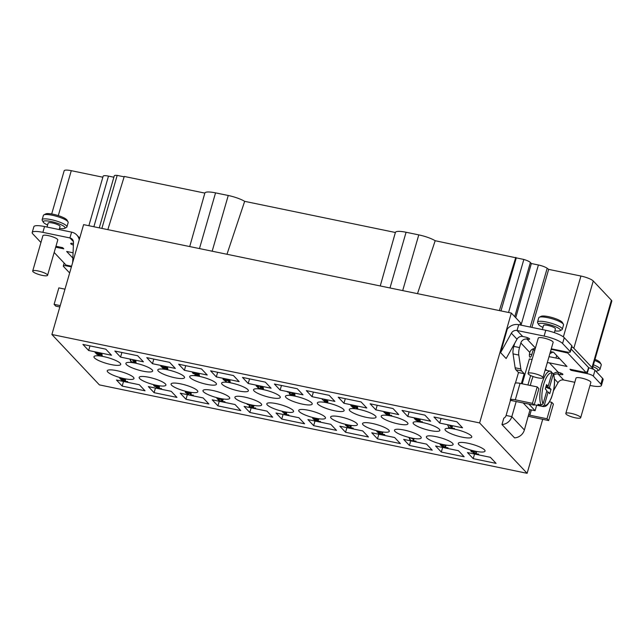 <?xml version="1.0" encoding="UTF-8"?>
<svg xmlns="http://www.w3.org/2000/svg" width="644" height="644" viewBox="0 0 644 644"><rect width="100%" height="100%" fill="white"/><g stroke="black" fill="none" stroke-linecap="round" stroke-linejoin="round"><path stroke-width="0.97" d="M519.95 324.938L520.553 322.837L511.336 313.056L479.619 422.923L527.122 473.316L542.707 419.325M500.597 352.638L511.352 333.206L517.011 339.211L506.144 358.531L500.597 352.638L507.247 329.108A11.342 10.425 136.7 0 1 518.71 324.681L545.774 330.275A15.472 3.309 16.1 0 1 564.257 337.673L571.8 345.683A5.16 1.103 16.1 0 1 571.993 346.126L570.31 351.938A5.16 1.103 -163.9 0 0 570.125 351.487L571.8 345.683M531.372 409.922L529.843 415.227L528.611 414.736L524.393 429.975A10.312 9.475 -43.3 0 1 514.54 437.872L501.966 424.533A10.312 9.475 -43.3 0 0 511.819 416.636L516.174 401.542L510.459 400.359L506.104 415.452A4.122 3.792 -43.3 0 1 503.801 418.181L501.966 424.533M527.122 473.316L99.393 384.895L51.89 334.494L83.599 224.627L511.336 313.056M51.89 334.494L479.619 422.923M107.757 372.007A13.927 2.979 -163.9 0 0 122.118 378.149A13.927 2.979 -163.9 0 0 133.992 378.519A13.927 2.979 -163.9 0 0 133.477 377.32A13.927 2.979 -163.9 0 0 119.124 371.177A13.927 2.979 -163.9 0 0 107.242 370.799A13.927 2.979 -163.9 0 0 107.757 372.007M139.676 378.6A13.927 2.979 -163.9 0 0 154.029 384.742A13.927 2.979 -163.9 0 0 165.911 385.12A13.927 2.979 -163.9 0 0 165.395 383.921A13.927 2.979 -163.9 0 0 151.034 377.778A13.927 2.979 -163.9 0 0 139.152 377.4A13.927 2.979 -163.9 0 0 139.676 378.6M171.586 385.201A13.927 2.979 -163.9 0 0 185.939 391.343A13.927 2.979 -163.9 0 0 197.821 391.721A13.927 2.979 -163.9 0 0 197.305 390.514A13.927 2.979 -163.9 0 0 182.952 384.371A13.927 2.979 -163.9 0 0 171.071 383.993A13.927 2.979 -163.9 0 0 171.586 385.201M203.496 391.793A13.927 2.979 -163.9 0 0 217.857 397.936A13.927 2.979 -163.9 0 0 229.739 398.314A13.927 2.979 -163.9 0 0 229.216 397.115A13.927 2.979 -163.9 0 0 214.863 390.972A13.927 2.979 -163.9 0 0 202.981 390.594A13.927 2.979 -163.9 0 0 203.496 391.793M235.414 398.394A13.927 2.979 -163.9 0 0 249.767 404.537A13.927 2.979 -163.9 0 0 261.649 404.915A13.927 2.979 -163.9 0 0 261.134 403.708A13.927 2.979 -163.9 0 0 246.773 397.565A13.927 2.979 -163.9 0 0 234.899 397.187A13.927 2.979 -163.9 0 0 235.414 398.394M267.324 404.987A13.927 2.979 -163.9 0 0 281.678 411.13A13.927 2.979 -163.9 0 0 293.559 411.508A13.927 2.979 -163.9 0 0 293.044 410.309A13.927 2.979 -163.9 0 0 278.691 404.166A13.927 2.979 -163.9 0 0 266.809 403.788A13.927 2.979 -163.9 0 0 267.324 404.987M299.235 411.588A13.927 2.979 -163.9 0 0 313.596 417.731A13.927 2.979 -163.9 0 0 325.478 418.109A13.927 2.979 -163.9 0 0 324.962 416.901A13.927 2.979 -163.9 0 0 310.601 410.759A13.927 2.979 -163.9 0 0 298.719 410.381A13.927 2.979 -163.9 0 0 299.235 411.588M331.153 418.181A13.927 2.979 -163.9 0 0 345.506 424.324A13.927 2.979 -163.9 0 0 357.388 424.702A13.927 2.979 -163.9 0 0 356.873 423.502A13.927 2.979 -163.9 0 0 342.519 417.36A13.927 2.979 -163.9 0 0 330.638 416.982A13.927 2.979 -163.9 0 0 331.153 418.181M363.063 424.782A13.927 2.979 -163.9 0 0 377.424 430.925A13.927 2.979 -163.9 0 0 389.306 431.303A13.927 2.979 -163.9 0 0 388.783 430.095A13.927 2.979 -163.9 0 0 374.43 423.953A13.927 2.979 -163.9 0 0 362.548 423.583A13.927 2.979 -163.9 0 0 363.063 424.782M394.981 431.375A13.927 2.979 -163.9 0 0 409.334 437.518A13.927 2.979 -163.9 0 0 421.216 437.896A13.927 2.979 -163.9 0 0 420.701 436.696A13.927 2.979 -163.9 0 0 406.34 430.554A13.927 2.979 -163.9 0 0 394.458 430.176A13.927 2.979 -163.9 0 0 394.981 431.375M426.892 437.976A13.927 2.979 -163.9 0 0 441.245 444.119A13.927 2.979 -163.9 0 0 453.126 444.497A13.927 2.979 -163.9 0 0 452.611 443.297A13.927 2.979 -163.9 0 0 438.258 437.155A13.927 2.979 -163.9 0 0 426.376 436.777A13.927 2.979 -163.9 0 0 426.892 437.976M458.802 444.577A13.927 2.979 -163.9 0 0 473.163 450.719A13.927 2.979 -163.9 0 0 485.045 451.09A13.927 2.979 -163.9 0 0 484.529 449.89A13.927 2.979 -163.9 0 0 470.168 443.748A13.927 2.979 -163.9 0 0 458.286 443.37A13.927 2.979 -163.9 0 0 458.802 444.577M94.483 357.919A13.927 2.979 -163.9 0 0 108.844 364.061A13.927 2.979 -163.9 0 0 120.726 364.44A13.927 2.979 -163.9 0 0 120.211 363.24A13.927 2.979 -163.9 0 0 105.849 357.098A13.927 2.979 -163.9 0 0 93.968 356.72A13.927 2.979 -163.9 0 0 94.483 357.919M126.401 364.52A13.927 2.979 -163.9 0 0 140.754 370.662A13.927 2.979 -163.9 0 0 152.636 371.041A13.927 2.979 -163.9 0 0 152.121 369.833A13.927 2.979 -163.9 0 0 137.768 363.691A13.927 2.979 -163.9 0 0 125.886 363.313A13.927 2.979 -163.9 0 0 126.401 364.52M158.311 371.113A13.927 2.979 -163.9 0 0 172.673 377.255A13.927 2.979 -163.9 0 0 184.546 377.634A13.927 2.979 -163.9 0 0 184.031 376.434A13.927 2.979 -163.9 0 0 169.678 370.292A13.927 2.979 -163.9 0 0 157.796 369.914A13.927 2.979 -163.9 0 0 158.311 371.113M190.23 377.714A13.927 2.979 -163.9 0 0 204.583 383.856A13.927 2.979 -163.9 0 0 216.464 384.235A13.927 2.979 -163.9 0 0 215.949 383.027A13.927 2.979 -163.9 0 0 201.588 376.885A13.927 2.979 -163.9 0 0 189.706 376.515A13.927 2.979 -163.9 0 0 190.23 377.714M222.14 384.307A13.927 2.979 -163.9 0 0 236.493 390.449A13.927 2.979 -163.9 0 0 248.375 390.828A13.927 2.979 -163.9 0 0 247.859 389.628A13.927 2.979 -163.9 0 0 233.506 383.486A13.927 2.979 -163.9 0 0 221.625 383.108A13.927 2.979 -163.9 0 0 222.14 384.307M254.05 390.908A13.927 2.979 -163.9 0 0 268.411 397.05A13.927 2.979 -163.9 0 0 280.293 397.429A13.927 2.979 -163.9 0 0 279.77 396.229A13.927 2.979 -163.9 0 0 265.417 390.087A13.927 2.979 -163.9 0 0 253.535 389.709A13.927 2.979 -163.9 0 0 254.05 390.908M285.968 397.509A13.927 2.979 -163.9 0 0 300.321 403.651A13.927 2.979 -163.9 0 0 312.203 404.021A13.927 2.979 -163.9 0 0 311.688 402.822A13.927 2.979 -163.9 0 0 297.327 396.68A13.927 2.979 -163.9 0 0 285.453 396.302A13.927 2.979 -163.9 0 0 285.968 397.509M317.878 404.102A13.927 2.979 -163.9 0 0 332.232 410.244A13.927 2.979 -163.9 0 0 344.113 410.622A13.927 2.979 -163.9 0 0 343.598 409.423A13.927 2.979 -163.9 0 0 329.245 403.281A13.927 2.979 -163.9 0 0 317.363 402.903A13.927 2.979 -163.9 0 0 317.878 404.102M349.789 410.703A13.927 2.979 -163.9 0 0 364.15 416.845A13.927 2.979 -163.9 0 0 376.032 417.223A13.927 2.979 -163.9 0 0 375.516 416.016A13.927 2.979 -163.9 0 0 361.155 409.874A13.927 2.979 -163.9 0 0 349.273 409.495A13.927 2.979 -163.9 0 0 349.789 410.703M381.707 417.296A13.927 2.979 -163.9 0 0 396.06 423.438A13.927 2.979 -163.9 0 0 407.942 423.816A13.927 2.979 -163.9 0 0 407.427 422.617A13.927 2.979 -163.9 0 0 393.073 416.475A13.927 2.979 -163.9 0 0 381.192 416.096A13.927 2.979 -163.9 0 0 381.707 417.296M413.617 423.897A13.927 2.979 -163.9 0 0 427.978 430.039A13.927 2.979 -163.9 0 0 439.86 430.417A13.927 2.979 -163.9 0 0 439.337 429.21A13.927 2.979 -163.9 0 0 424.984 423.068A13.927 2.979 -163.9 0 0 413.102 422.689A13.927 2.979 -163.9 0 0 413.617 423.897M445.535 430.49A13.927 2.979 -163.9 0 0 459.888 436.632A13.927 2.979 -163.9 0 0 471.77 437.01A13.927 2.979 -163.9 0 0 471.255 435.811A13.927 2.979 -163.9 0 0 456.894 429.669A13.927 2.979 -163.9 0 0 445.012 429.29A13.927 2.979 -163.9 0 0 445.535 430.49M496.089 463.382L490.358 457.304L467.496 452.579L473.227 458.657L496.089 463.382M122.183 386.086L145.045 390.811L139.313 384.734L116.451 380.008L122.183 386.086L123.511 381.465M148.37 386.601L154.093 392.679L176.955 397.404L171.232 391.327L148.37 386.601M180.28 393.202L186.003 399.28L208.873 404.005L203.142 397.928L180.28 393.202M212.19 399.795L217.922 405.873L240.784 410.606L235.052 404.529L212.19 399.795M244.108 406.396L249.832 412.474L272.694 417.199L266.97 411.122L244.108 406.396M276.018 412.997L281.75 419.067L304.612 423.8L298.88 417.723L276.018 412.997M313.66 425.668L336.522 430.393L330.799 424.316L307.929 419.59L313.66 425.668L314.997 421.047M339.847 426.191L345.57 432.269L368.44 436.994L362.709 430.916L339.847 426.191M377.489 438.862L400.351 443.587L394.619 437.509L371.757 432.784L377.489 438.862L378.817 434.241M409.399 445.463L432.261 450.188L426.537 444.11L403.675 439.385L409.399 445.463L410.735 440.842M441.317 452.056L464.179 456.781L458.448 450.703L435.586 445.978L441.317 452.056L442.645 447.443M111.517 355.238L105.785 349.161L82.923 344.435L88.647 350.505L111.517 355.238M120.565 357.106L143.427 361.831L137.695 355.754L114.833 351.028L120.565 357.106L121.893 352.485M152.475 363.707L175.337 368.432L169.613 362.355L146.752 357.629L152.475 363.707L153.811 359.086M207.255 375.025L201.524 368.948L178.662 364.222L184.393 370.3L207.255 375.025M239.166 381.626L233.442 375.549L210.572 370.823L216.304 376.901L239.166 381.626M248.214 383.494L271.076 388.219L265.352 382.142L242.49 377.416L248.214 383.494L249.55 378.881M280.132 390.095L302.994 394.82L297.262 388.743L274.4 384.017L280.132 390.095L281.46 385.474M306.319 390.61L312.042 396.688L334.904 401.413L329.181 395.336L306.319 390.61M343.952 403.289L366.822 408.014L361.091 401.937L338.229 397.211L343.952 403.289L345.289 398.668M375.871 409.882L398.733 414.607L393.001 408.538L370.139 403.804L375.871 409.882L377.199 405.269M407.781 416.483L430.643 421.208L424.919 415.13L402.057 410.405L407.781 416.483L409.117 411.862M433.967 416.998L439.699 423.076L462.561 427.809L456.829 421.731L433.967 416.998M477.719 454.141L476.125 453.4L476.488 451.75L473.63 451.162L476.149 451.935L475.65 453.304L477.615 454.374L478.629 454.431L478.548 454.004L477.719 454.141M447.065 447.797L445.479 447.065L445.841 445.415L442.983 444.827L445.503 445.6L445.004 446.968L446.968 448.031L447.974 448.087L447.902 447.669L447.065 447.797M415.082 441.188L413.496 440.456L413.859 438.806L411.001 438.21L413.52 438.983L413.021 440.359L414.986 441.422L415.992 441.478L415.919 441.06L415.082 441.188M384.693 434.603L382.27 434L382.633 432.349L379.775 431.754L382.295 432.535L381.795 433.903L383.76 434.966L384.774 435.022L384.693 434.603L384.573 435.086M350.594 427.246L351.036 425.813L348.179 425.225L350.698 425.998L350.038 427.133L352.163 428.437L353.25 428.308L350.674 427.471L351.23 426.022M316.115 418.753L317.999 421.015L320.462 421.731L318.418 421.055L317.878 420.484L318.361 420.178L316.51 419.236L318.716 419.542L316.115 418.753M286.693 412.772L284.889 412.144L284.431 412.603L286.314 414.47L288.778 415.179L286.733 414.503L286.194 413.939L286.677 413.625L284.825 412.691L286.693 412.772M251.313 405.35L253.197 407.62L255.652 408.336L253.615 407.66L253.076 407.089L253.551 406.783L251.707 405.841L253.913 406.147L251.313 405.35M220.554 398.99L222.438 401.26L224.893 401.977L222.856 401.301L222.317 400.729L222.792 400.423L220.948 399.481L223.154 399.787L220.554 398.99M191.22 393.033L189.417 392.405L188.958 392.872L190.841 394.732L193.297 395.44L191.252 394.764L190.721 394.2L191.196 393.887L189.352 392.953L191.22 393.033M159.43 386.464L157.627 385.837L157.168 386.295L159.052 388.163L161.515 388.871L159.471 388.195L158.931 387.624L159.414 387.318L157.571 386.376L159.43 386.464M125.58 379.461L123.777 378.833L123.318 379.3L125.202 381.159L127.665 381.876L125.62 381.2L125.081 380.628L125.564 380.322L123.712 379.38L125.58 379.461M420.194 419.598L418.391 418.97L417.932 419.437L419.816 421.297L422.279 422.013L420.234 421.337L419.695 420.765L420.17 420.46L418.326 419.518L420.194 419.598M389.604 413.279L387.801 412.651L387.342 413.11L389.226 414.978L391.689 415.686L389.644 415.01L389.105 414.446L389.58 414.132L387.736 413.198L389.604 413.279M354.844 405.833L354.361 405.736L355.198 406.622L354.401 406.453L354.755 406.831L357.637 408.803L357.581 407.113L355.673 406.718L354.844 405.833M324.817 399.626L324.343 399.53L325.172 400.415L324.383 400.254L324.737 400.632L327.611 402.597L327.917 401.284L324.817 399.626M292.102 392.864L291.627 392.768L292.465 393.653L291.668 393.484L292.022 393.862L294.904 395.835L294.847 394.144L292.94 393.75L292.102 392.864M260.418 386.32L259.943 386.215L260.78 387.1L259.983 386.939L260.337 387.318L263.211 389.282L263.517 387.97L260.418 386.32M230.093 382.431L230.037 380.749L226.825 379.372L227.654 380.258L226.865 380.089L227.219 380.467L230.093 382.431M199.334 376.08L199.278 374.389L196.066 373.013L196.895 373.898L196.106 373.729L196.46 374.108L199.334 376.08M167.738 369.543L167.682 367.853L164.47 366.484L165.299 367.362L164.51 367.201L164.864 367.579L167.738 369.543M135.956 362.974L135.9 361.284L132.68 359.907L133.517 360.793L132.72 360.632L133.075 361.01L135.956 362.974M102.098 355.971L102.042 354.289L98.83 352.912L99.667 353.798L98.87 353.628L99.224 354.007L102.098 355.971M473.686 452.241L471.368 451.404L471.625 451.001L473.71 451.782L472.841 451.203L470.772 450.776L471.601 451.855L474.145 452.587L475.095 453.593L473.09 453.432L475.787 453.996L474.242 452.354L473.59 452.676M441.011 445.584L443.434 446.187L443.829 447.081L441.784 446.405L444.424 447.306L442.106 444.843L440.126 444.432L441.068 445.39M410.003 440.142L413.158 441.043L410.478 440.238L409.568 437.92L409.093 437.815L410.003 440.142L410.325 439.852M379.936 433.01L378.978 431.794L376.861 431.512L379.888 434.12L381.28 434.096L380.049 432.607M348.034 425.756L345.401 424.855L348.291 427.584L349.7 427.721L349.322 426.988L345.892 425.314L348.034 425.756M316.494 420.097L314.514 418.471L312.702 418.246L314.666 420.331L316.196 420.999L316.808 420.572L314.409 419.92L313.282 418.721L313.692 418.35L316.349 420.629M282.193 411.58L285.461 414.647L282.193 411.58M250.323 405.253L247.167 404.343L249.687 405.116L249.027 406.251L251.152 407.555L252.158 407.612L252.086 407.185L249.663 406.589L250.323 405.253M216.939 398.346L218.944 400.544L221.407 401.252L219.363 400.576L218.823 400.005L219.298 399.699L217.455 398.757L219.918 399.272L219.322 398.837L216.939 398.346M188.555 394.611L188.499 392.929L185.287 391.552L186.116 392.438L185.327 392.268L185.681 392.647L188.555 394.611M156.573 386.682L154.254 385.845L154.512 385.442L156.597 386.231L155.719 385.643L153.658 385.217L154.488 386.303L157.031 387.028L157.981 388.042L155.977 387.881L158.674 388.437L156.573 386.682M120.694 379.364L123.117 379.968L123.511 380.862L121.475 380.185L124.107 381.087L121.788 378.632L119.808 378.221L120.75 379.179M449.713 425.7L451.967 427.946L454.455 428.663L452.378 427.978L451.774 427.399L452.201 427.077L450.277 426.127L452.458 426.425L449.713 425.7M448.449 427.318L451.637 428.236L448.924 427.415L447.717 425.04L448.667 426.916M417.433 419.993L416.483 418.785L414.358 418.495L417.393 421.104L418.785 421.087L417.554 419.59M386.545 412.949L383.913 412.047L386.803 414.776L388.211 414.921L387.833 414.181L384.404 412.506L386.545 412.949M354.603 407.209L352.614 405.583L350.811 405.358L352.775 407.443L354.297 408.111L354.916 407.676L352.518 407.032L351.382 405.833L351.801 405.462L354.458 407.741M321.96 399.038L325.236 402.106L321.96 399.038M290.5 392.792L287.345 391.882L289.864 392.655L289.204 393.79L291.329 395.094L292.344 395.15L292.263 394.724L289.84 394.128L290.5 392.792M256.191 385.7L258.196 387.889L260.651 388.598L258.614 387.921L258.075 387.358L258.55 387.044L256.706 386.11L258.912 386.408L256.191 385.7M226.286 381.651L226.229 379.96L223.017 378.583L223.846 379.469L223.049 379.3L223.412 379.678L226.286 381.651M195.333 373.931L193.007 373.093L193.264 372.691L195.349 373.472L194.48 372.884L192.411 372.457L193.248 373.544L195.784 374.277L196.734 375.283L194.73 375.122L197.434 375.685L195.333 373.931M161.708 367.08L164.131 367.684L164.526 368.577L162.481 367.901L165.122 368.803L162.803 366.339L160.815 365.929L161.765 366.887M130.893 361.67L134.049 362.58L131.368 361.775L130.458 359.449L129.983 359.352L130.893 361.67L131.215 361.389M98.194 353.999L97.244 352.783L95.119 352.501L98.154 355.11L99.538 355.094L98.307 353.596M441.156 445.463L440.601 444.738L441.454 444.763L442.975 445.841L441.156 445.463M378.165 431.681L379.638 432.696L377.569 432.06L377.392 431.673L378.229 431.472M380.049 433.943L378.704 433.058L380.628 433.605L380.049 433.943M347.003 426.553L348.034 426.36L349.225 427.423L347.003 426.553M188.298 393.186L188.08 394.112L186.953 392.912L188.386 392.904M120.839 379.244L120.283 378.519L121.136 378.543L122.666 379.622L120.839 379.244M415.67 418.664L417.135 419.679L415.074 419.051L414.897 418.656L415.726 418.455M417.554 420.935L416.201 420.041L417.787 420.371L418.27 420.878L417.554 420.935M385.514 413.754L385.514 413.343L386.545 413.561L387.736 414.615L385.514 413.754M357.38 407.378L357.162 408.296L356.027 407.097L357.46 407.089L357.162 408.296M327.361 401.172L327.136 402.089L326.009 400.89L327.442 400.882L327.136 402.089M294.646 394.41L294.421 395.327L293.294 394.128L294.727 394.12M262.961 387.857L262.736 388.775L261.609 387.575L263.042 387.567L262.736 388.775M229.836 381.007L229.618 381.932L228.491 380.733L229.924 380.725M226.028 380.226L225.811 381.143L224.676 379.944L226.108 379.936L225.811 381.143M199.077 374.655L198.859 375.573L197.732 374.373L199.165 374.365L198.859 375.573M167.48 368.118L167.263 369.036L166.136 367.845L167.569 367.829L167.263 369.036M161.845 366.951L161.29 366.227L162.143 366.251L163.673 367.33L161.845 366.951M135.699 361.55L135.482 362.467L134.346 361.268L135.779 361.26M101.849 354.554L101.623 355.472L100.496 354.272L101.929 354.264M96.431 352.671L97.896 353.685L95.835 353.057L95.658 352.662L96.487 352.461M98.315 354.941L96.962 354.047L98.548 354.377L99.023 354.884L98.315 354.941M473.227 458.657L474.556 454.036M154.093 392.679L155.429 388.066M186.003 399.28L187.34 394.659M217.922 405.873L219.25 401.26M249.832 412.474L251.168 407.853M281.75 419.067L283.078 414.454M345.57 432.269L346.907 427.648M88.647 350.505L89.983 345.892M184.393 370.3L185.722 365.679M216.304 376.901L217.64 372.28M312.042 396.688L313.378 392.075M439.699 423.076L441.027 418.463M478.428 454.487L478.564 454.028M476.053 453.183L476.681 451.951M445.398 446.847L446.026 445.616M445.012 446.3L445.423 446.751M443.869 447.395L444.006 446.912L444.207 447.411M442.855 446.324L443.394 445.817M413.416 440.238L414.044 439.007M413.029 439.683L413.44 440.142M409.447 437.888L410.139 439.651M382.198 433.782L382.826 432.551M381.812 433.235L382.222 433.686M378.342 432.679L378.744 432.897M350.215 426.698L350.626 427.149M316.381 420.524L316.792 420.532M312.944 418.02L313.25 418.463M249.582 406.364L250.218 405.14M249.204 405.817L249.614 406.267M188.129 393.935L188.668 394.128M188.394 392.904L188.08 394.112M123.664 380.685L123.89 381.192M122.666 379.614L123.076 379.606M449.874 426.038L450.277 425.813M447.669 425.024L448.586 426.835M387.769 414.519L387.994 415.026M357.211 408.127L357.75 408.312M354.49 407.628L354.892 407.644M351.205 406.05L351.052 405.132M327.184 401.92L327.724 402.106M294.477 395.158L295.008 395.344M294.735 394.12L294.421 395.327M289.76 393.903L290.396 392.679M289.381 393.355L289.792 393.806M262.792 388.606L263.324 388.791M229.667 381.755L230.206 381.948M229.932 380.725L229.618 381.932M225.859 380.966L226.398 381.159M198.907 375.396L199.447 375.589M167.311 368.867L167.851 369.052M135.53 362.298L136.069 362.483M135.787 361.26L135.482 362.467M130.346 359.424L131.03 361.187M101.68 355.295L102.211 355.488M101.937 354.264L101.623 355.472M99.265 355.335L99.426 354.844L98.926 355.319M96.608 353.669L97.011 353.894M470.909 451.259L471.054 450.776M447.781 448.152L447.91 447.685M445.117 447.097L445.262 446.614M445.004 446.968L445.141 446.485M440.263 444.924L440.399 444.441M443.949 447L444.078 446.558M443.193 446.34L443.338 445.857M415.799 441.543L415.927 441.076M413.134 440.48L413.279 439.997M413.021 440.359L413.158 439.876M381.916 434.032L382.053 433.541M381.795 433.903L381.94 433.42M380.998 434.346L381.143 433.863M380.668 434.33L380.805 433.847M378.447 433.259L378.583 432.776M378.261 433.074L378.406 432.583M377.175 431.979L377.312 431.496M376.998 431.794L377.134 431.311M379.791 433.13L379.936 432.647M352.976 428.55L353.105 428.091M350.32 427.495L350.457 427.012M350.199 427.366L350.336 426.883M349.483 427.833L349.62 427.358M349.145 427.809L349.281 427.326M345.538 425.338L345.675 424.855M349.225 427.423L349.346 427.004M320.261 421.788L320.398 421.329M317.685 420.749L317.822 420.266M317.564 420.621L317.701 420.138M316.357 419.405L316.494 418.922M316.115 419.155L316.244 418.713M316.607 421.039L316.751 420.548M313.097 418.938L313.242 418.455M312.879 418.64L313.024 418.157M312.783 418.463L312.904 418.036M288.576 415.243L288.713 414.776M286 414.197L286.137 413.714M285.88 414.076L286.017 413.593M284.672 412.86L284.809 412.377M284.431 412.603L284.559 412.16M284.986 414.551L285.123 414.068M255.459 408.393L255.588 407.934M252.875 407.354L253.02 406.871M252.762 407.225L252.899 406.742M251.546 406.01L251.691 405.527M251.313 405.76L251.442 405.318M251.965 407.668L252.094 407.209M249.309 406.614L249.445 406.131M249.188 406.485L249.325 406.002M224.7 402.033L224.828 401.574M222.116 400.995L222.261 400.512M222.003 400.866L222.14 400.383M220.787 399.65L220.932 399.167M220.554 399.401L220.683 398.958M221.206 401.309L221.335 400.85M218.622 400.27L218.767 399.787M218.509 400.141L218.646 399.658M217.302 398.934L217.439 398.443M217.06 398.676L217.189 398.233M193.103 395.505L193.232 395.038M190.519 394.458L190.664 393.975M190.407 394.337L190.543 393.854M189.191 393.122L189.336 392.639M188.958 392.872L189.086 392.421M188.08 394.514L188.217 394.031M161.314 388.936L161.451 388.469M158.738 387.889L158.875 387.406M158.617 387.769L158.754 387.277M157.41 386.553L157.547 386.062M157.168 386.295L157.297 385.853M156.476 387.116L156.597 386.69M153.795 385.7L153.932 385.217M127.464 381.932L127.601 381.473M124.888 380.894L125.025 380.411M124.767 380.765L124.904 380.282M123.559 379.549L123.696 379.066M123.318 379.3L123.447 378.857M119.945 378.704L120.082 378.221M123.551 381.176L123.696 380.693M123.632 380.789L123.761 380.338M122.883 380.121L123.02 379.638M122.545 380.105L122.754 379.308M454.27 428.727L454.39 428.316M451.621 427.672L451.758 427.189M451.484 427.544L451.629 427.061M418.286 419.413L418.415 418.978M422.078 422.07L422.206 421.611M419.494 421.031L419.638 420.548M419.381 420.902L419.518 420.419M418.165 419.687L418.31 419.204M417.932 419.437L418.061 418.994M418.503 421.337L418.64 420.846M418.165 421.313L418.302 420.83M415.944 420.242L416.08 419.759M415.766 420.057L415.903 419.574M414.68 418.97L414.816 418.487M414.495 418.777L414.639 418.294M417.296 420.121L417.433 419.63M387.696 413.086L387.825 412.651M391.488 415.75L391.616 415.283M388.904 414.704L389.048 414.221M388.791 414.583L388.928 414.1M387.575 413.368L387.72 412.885M387.342 413.11L387.471 412.667M387.656 415.01L387.793 414.519M384.049 412.53L384.186 412.047M387.736 414.615L387.857 414.205M357.154 408.699L357.299 408.216M354.715 408.143L354.86 407.66M350.988 405.752L351.125 405.269M350.891 405.575L351.012 405.148M327.136 402.492L327.281 402.009M324.753 402.001L324.898 401.518M294.421 395.73L294.566 395.247M292.143 395.207L292.271 394.748M289.486 394.152L289.623 393.669M289.365 394.023L289.502 393.54M262.736 389.185L262.881 388.702M260.458 388.662L260.587 388.195M257.874 387.616L258.019 387.133M257.761 387.495L257.898 387.012M256.545 386.279L256.69 385.796M256.312 386.03L256.441 385.579M229.618 382.335L229.755 381.852M225.811 381.546L225.947 381.063M198.859 375.975L198.996 375.492M195.229 374.365L195.357 373.931M192.548 372.948L192.693 372.465M167.263 369.447L167.4 368.964M160.952 366.412L161.097 365.929M164.904 368.907L165.041 368.432M164.566 368.891L164.703 368.4M164.647 368.497L164.775 368.054M163.89 367.837L164.027 367.354M163.552 367.813L163.697 367.33M135.473 362.878L135.618 362.387M101.623 355.874L101.768 355.391M96.705 354.248L96.842 353.765M96.528 354.063L96.664 353.58M95.433 352.968L95.578 352.485M95.256 352.783L95.401 352.3M98.057 354.12L98.194 353.637M189.714 246.563L204.864 193.103A15.472 3.309 16.1 0 1 204.881 193.031A15.472 3.309 16.1 0 1 215.555 192.87L228.25 195.494A15.472 3.309 16.1 0 1 244.664 201.339L395.36 232.492A15.472 3.309 16.1 0 1 395.408 232.412A15.472 3.309 16.1 0 1 406.082 232.259L418.777 234.883A15.472 3.309 16.1 0 1 435.191 240.719L523.846 259.468L508.551 312.477M107.838 229.642L124.26 176.448L204.84 193.103M124.139 176.834L117.184 175.401L101.881 228.411M99.265 227.871L114.27 175.86A7.736 1.65 16.1 0 1 117.184 175.401M113.883 177.221L108.49 176.11L93.871 226.752M88.864 225.714L103.153 176.19A7.736 1.65 16.1 0 1 108.49 176.11M102.863 177.213L71.275 170.684L58.306 215.603M51.697 213.969L64.159 170.789A10.312 2.206 16.1 0 1 71.275 170.684M588.487 367.748L588.833 367.821A5.16 1.103 16.1 0 1 592.094 368.754A10.312 2.206 -163.9 0 0 592.383 368.408L611.8 301.134A10.312 2.206 -163.9 0 0 611.414 300.249L593.253 280.977A10.312 2.206 -163.9 0 0 580.936 276.043L563.371 336.901M523.846 259.468A7.736 1.65 -163.9 0 1 530.382 262.486L531.364 263.525L538.408 264.982A7.736 1.65 -163.9 0 1 547.175 268.274L548.656 269.369L580.936 276.043M380.242 285.952L395.392 232.492M226.97 254.267L244.664 201.339M515.796 257.383L499.374 310.585M417.489 293.656L435.191 240.719M72.675 262.478L73.496 242.571A5.16 4.733 -43.3 0 0 72.289 239.246A5.16 4.733 -43.3 0 0 69.93 237.942L42.874 232.347A15.472 3.309 -163.9 0 0 32.2 232.508A15.472 3.309 -163.9 0 0 32.772 233.844L40.314 241.846A5.16 1.103 -163.9 0 0 40.983 242.353M32.2 232.508L33.874 226.696A15.472 3.309 16.1 0 1 44.549 226.543L71.605 232.138L69.93 237.942L73.448 241.677M71.404 266.89L66.879 265.956A5.16 1.103 -163.9 0 0 63.321 266.004A5.16 1.103 -163.9 0 0 63.506 266.455L69.649 272.967M54.168 252.472L66.034 265.062L71.597 266.214M55.956 246.274L62.669 247.658L63.788 248.85L55.698 247.175M72.861 258.059L66.646 251.466L73.078 252.794M73.456 243.504L73.295 243.472A3.735 0.797 -163.9 0 0 70.719 243.513A3.735 0.797 -163.9 0 0 73.392 245.098M47.576 275.31L57.775 239.979A7.736 1.65 -163.9 0 0 48.244 235.607A7.736 1.65 -163.9 0 0 42.907 235.688L32.707 271.019A7.736 1.65 -163.9 0 0 42.238 275.382A7.736 1.65 -163.9 0 0 47.576 275.31A7.736 1.65 -163.9 0 0 38.044 270.939A7.736 1.65 -163.9 0 0 32.707 271.019M79.236 239.737A11.342 10.425 -43.3 0 0 76.789 235.004A11.342 10.425 -43.3 0 0 71.605 232.138M60.222 305.618L54.096 304.346L58.846 287.892L64.972 289.164M59.836 306.971L55.77 306.125L54.096 304.346M59.168 229.562L60.061 226.479A6.19 1.32 -163.9 0 0 59.828 225.947A6.19 1.32 16.1 0 0 53.444 223.218A6.19 1.32 16.1 0 0 48.163 223.049L47.012 227.05M47.6 224.998A11.342 2.423 16.1 0 1 43.631 222.599A11.342 2.423 16.1 0 1 43.333 222.204A11.342 2.423 16.1 0 1 51.705 221.649A11.342 2.423 16.1 0 1 64.593 226.929A11.342 2.423 16.1 0 1 64.601 228.346A11.342 2.423 16.1 0 1 59.498 228.435M43.333 222.204L42.279 220.401A12.888 2.753 16.1 0 1 42.142 219.733A12.888 2.753 16.1 0 1 53.146 220.087A12.888 2.753 16.1 0 1 66.437 225.77A12.888 2.753 16.1 0 1 66.92 226.889A12.888 2.753 16.1 0 1 66.453 227.38L64.601 228.346M42.142 219.733L43.406 215.378A12.888 2.753 16.1 0 1 43.873 214.887A12.888 2.753 16.1 0 1 55.77 216.086A12.888 2.753 16.1 0 1 67.692 221.415A12.888 2.753 16.1 0 1 68.039 221.866A12.888 2.753 16.1 0 1 68.175 222.526L66.92 226.889M43.873 214.887L45.716 213.921A11.342 2.423 16.1 0 1 56.189 214.975A11.342 2.423 16.1 0 1 66.686 219.668A11.342 2.423 16.1 0 1 66.992 220.063L68.039 221.866M555.965 358.04L556.69 355.544M548.978 356.808A11.342 10.425 -43.3 0 1 551.047 357.026L559.789 358.829M592.094 368.754A5.16 1.103 16.1 0 1 594.992 370.284L602.534 378.294A15.472 3.309 16.1 0 1 603.106 379.63L601.432 385.434A15.472 3.309 -163.9 0 0 600.86 384.098L593.317 376.096A5.16 1.103 -163.9 0 0 587.151 373.625L570.962 370.284L569.98 369.245L586.177 372.594L567.734 353.025L567.734 352.163M575.334 417.811A7.736 1.65 -163.9 0 0 580.663 417.739A7.736 1.65 -163.9 0 0 571.139 413.368A7.736 1.65 -163.9 0 0 565.802 413.448A7.736 1.65 -163.9 0 0 575.334 417.811M580.663 417.739L590.862 382.407A7.736 1.65 -163.9 0 0 581.339 378.036A7.736 1.65 -163.9 0 0 576.002 378.117L565.802 413.448M589.993 385.434L590.757 385.595A15.472 3.309 -163.9 0 0 601.432 385.434M553.51 390.731L558.018 382.713A5.16 4.733 136.7 0 1 563.701 380L574.794 382.295M553.8 375.041A5.16 4.733 136.7 0 1 558.042 373.995L560.336 374.47A3.735 0.797 -163.9 0 0 562.912 374.43A3.735 0.797 -163.9 0 0 558.308 372.321A5.16 4.733 -43.3 0 0 553.397 373.979M550.483 351.608L553.574 352.244L566.994 366.476L549.364 362.83A5.16 4.733 -43.3 0 0 547.231 362.87M517.011 339.211A5.16 4.733 136.7 0 1 522.695 336.49L524.989 336.965A3.735 0.797 16.1 0 1 529.593 339.082A3.735 0.797 16.1 0 1 527.009 339.114A5.16 4.733 -43.3 0 0 520.851 342.97L529.795 352.461A3.735 1.24 -78.3 0 0 530.052 357.195A3.735 1.24 -78.3 0 0 531.823 354.611L529.449 354.12M511.352 333.206A5.16 4.733 136.7 0 1 517.035 330.493L544.1 336.088L545.774 330.275M570.125 351.487L562.574 343.485A15.472 3.309 -163.9 0 0 544.1 336.088M551.288 348.79L566.76 351.986A5.16 1.103 -163.9 0 0 570.31 351.938M551.151 349.265L567.734 353.025M542.94 377.714L553.14 342.383A7.736 1.65 -163.9 0 0 543.616 338.011A7.736 1.65 -163.9 0 0 538.279 338.092L528.08 373.423A7.736 1.65 -163.9 0 0 537.611 377.795A7.736 1.65 -163.9 0 0 542.94 377.714A7.736 1.65 -163.9 0 0 533.417 373.343A7.736 1.65 -163.9 0 0 528.08 373.423M593.076 369.149L593.148 368.907A6.19 1.32 -163.9 0 0 592.923 368.376A6.19 1.32 16.1 0 0 592.496 368.014M592.907 366.605A11.342 2.423 16.1 0 1 597.68 369.358A11.342 2.423 16.1 0 1 597.688 370.767A11.342 2.423 16.1 0 1 595.764 371.105M593.422 364.802A12.888 2.753 16.1 0 1 599.532 368.199A12.888 2.753 16.1 0 1 600.007 369.318A12.888 2.753 16.1 0 1 599.54 369.809L597.688 370.767M594.686 360.447A12.888 2.753 16.1 0 1 600.788 363.844A12.888 2.753 16.1 0 1 601.134 364.295A12.888 2.753 16.1 0 1 601.263 364.955L600.007 369.318M595 359.344A11.342 2.423 16.1 0 1 599.781 362.097A11.342 2.423 16.1 0 1 600.079 362.492L601.134 364.295M554.347 332.642L555.426 328.883A6.19 1.32 -163.9 0 0 555.2 328.351A6.19 1.32 16.1 0 0 548.817 325.623A6.19 1.32 16.1 0 0 543.536 325.453L542.353 329.567M542.973 327.41A11.342 2.423 16.1 0 1 539.004 325.003A11.342 2.423 16.1 0 1 538.698 324.608A11.342 2.423 16.1 0 1 547.078 324.053A11.342 2.423 16.1 0 1 559.958 329.334A11.342 2.423 16.1 0 1 559.974 330.75A11.342 2.423 16.1 0 1 554.862 330.839M538.698 324.608L537.651 322.805A12.888 2.753 16.1 0 1 537.515 322.145A12.888 2.753 16.1 0 1 548.519 322.491A12.888 2.753 16.1 0 1 561.81 328.182A12.888 2.753 16.1 0 1 562.284 329.293A12.888 2.753 16.1 0 1 561.818 329.784L559.974 330.75M537.515 322.145L538.77 317.79A12.888 2.753 16.1 0 1 539.237 317.291A12.888 2.753 16.1 0 1 551.135 318.49A12.888 2.753 16.1 0 1 563.065 323.819A12.888 2.753 16.1 0 1 563.411 324.27A12.888 2.753 16.1 0 1 563.54 324.938L562.284 329.293M539.237 317.291L541.089 316.333A11.342 2.423 16.1 0 1 551.562 317.387A11.342 2.423 16.1 0 1 562.059 322.072A11.342 2.423 16.1 0 1 562.357 322.467L563.411 324.27M571.148 349.056L588.552 367.523L587.57 370.912L586.177 372.594M571.188 369.495L570.962 370.284M592.383 368.408A10.312 2.206 -163.9 0 0 591.997 367.523L573.836 348.251A10.312 2.206 -163.9 0 0 571.792 346.826M532.459 403.361L537.209 386.899L520.062 383.357L515.313 399.811L532.459 403.361L534.134 405.14L516.174 401.542M521.35 383.623L524.208 373.713L521.608 370.952A7.736 2.568 101.7 0 1 520.851 368.964L518.774 355.061A7.736 2.568 101.7 0 1 519.523 347.567L520.851 342.97M532.564 349.104L533.361 349.265L531.823 354.611M532.097 359.497L529.384 358.941L522.204 383.8M523.113 402.862L529.384 409.512L535.1 410.695L536.677 405.221M515.433 383.108L518.492 372.53L515.892 369.777A7.736 2.568 -78.3 0 1 515.136 367.788L513.059 353.878A7.736 2.568 -78.3 0 1 513.807 346.383L514.693 343.341M549.904 353.588L552.963 352.115M533.578 348.702L533.361 349.265L534.657 350.642M535.269 348.517A5.16 4.733 -43.3 0 0 529.795 352.461M551.538 349.676L551.538 348.839M524.208 373.713L518.492 372.53M520.062 383.357A7.221 1.546 -163.9 0 0 515.079 383.43L510.33 399.884A7.221 1.546 -163.9 0 0 510.362 400.174A7.221 1.546 -163.9 0 0 510.475 400.367M515.313 399.811A7.221 1.546 -163.9 0 0 510.33 399.884M537.209 386.899L538.883 388.678L534.134 405.14M529.843 415.227L546.989 418.777L551.739 402.323L553.413 404.094L548.664 420.556L531.517 417.006A7.221 1.546 16.1 0 1 528.37 416.185M548.664 420.556L546.989 418.777M551.739 402.323L549.493 401.856M528.829 404.038L535.1 410.695M530.648 375.533L527.927 384.983M530.366 385.49A18.048 5.997 -78.3 0 1 531.348 381.514A18.048 5.997 -78.3 0 1 533.103 376.531M550.942 371.403L551.948 373.166A16.503 5.482 101.7 0 0 543.721 384.283A16.503 5.482 101.7 0 0 543.093 403.828L541.242 405.004L537.909 404.311A18.048 5.997 101.7 0 0 539.165 405.648L542.498 406.332L544.349 405.165A16.503 5.482 101.7 0 0 552.616 393.911A16.503 5.482 101.7 0 0 553.204 374.494L549.404 387.656L551.014 389.354L549.759 393.709L548.149 392.011L544.349 405.165M539.455 404.633L539.165 405.648M546.603 391.689L548.149 392.011M552.005 372.699L553.083 373.375L553.204 374.494M545.879 386.923L549.404 387.656M545.782 387.261L551.014 389.354M543.093 403.828L546.893 390.675L545.283 388.968L546.539 384.613L548.149 386.32L546.168 385.909M548.149 386.32L551.948 373.166M548.656 269.369L531.904 327.41M531.364 263.525L515.723 317.709M500.984 310.915L516.279 257.906M406.082 232.259L389.998 287.973M418.777 234.883L402.693 290.597M228.25 195.494L212.166 251.208M215.555 192.87L199.471 248.584M66.879 265.956L67.073 265.28M42.874 232.347L44.549 226.543M563.701 380L558.042 373.995L558.517 372.361M558.308 372.321L549.364 362.83M527.428 337.673L527.009 339.114L535.414 348.026M518.71 324.681L517.035 330.493L522.695 336.49M587.151 373.625L588.833 367.821M593.317 376.096L594.992 370.284M600.86 384.098L602.534 378.294M558.018 382.713L554.508 378.986M560.747 373.029L560.336 374.47M546.748 370.445L545.444 369.06M530.076 409.656L528.611 414.736M506.104 415.452L511.819 416.636L524.393 429.975M562.574 343.485L564.257 337.673M513.807 346.383L519.523 347.567M513.059 353.878L518.774 355.061M515.136 367.788L520.851 368.964M515.892 369.777L521.608 370.952M510.362 400.174L514.379 401.172M551.296 371.532L550.37 371.194A18.048 5.997 101.7 0 0 541.87 383.534A18.048 5.997 101.7 0 0 541.829 383.679A18.048 5.997 101.7 0 0 541.242 405.004M542.498 406.332A18.048 5.997 101.7 0 0 543.069 406.541L534.254 404.722M573.836 348.251L593.253 280.977M611.414 300.249L591.997 367.523M547.175 268.274L530.213 327.055M538.408 264.982L521.036 325.164M530.382 262.486L514.741 316.671M393.621 238.602L395.408 232.412M203.093 199.213L204.881 193.031M63.321 266.004L64.167 263.074M79.711 238.103L76.789 235.004M550.37 371.194L545.138 370.115M543.069 406.541C546.088 406.767 547.851 405.575 551.393 397.839C554.927 387.672 555.498 379.525 553.099 373.399"/></g></svg>
